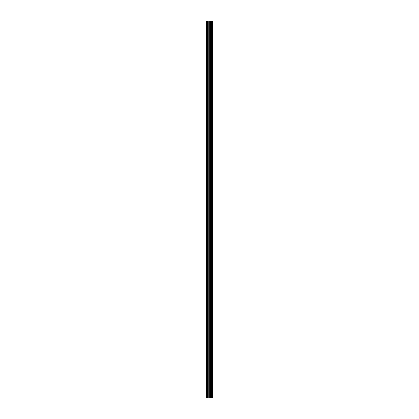 <?xml version="1.0" encoding="UTF-8"?>
<svg xmlns="http://www.w3.org/2000/svg" width="419" height="419" viewBox="0 0 419 419"><rect width="100%" height="100%" fill="white"/><g stroke="black" fill="none" stroke-linecap="round" stroke-linejoin="round"><path stroke-width="0.63" d="M208.746 398.05L212.663 398.05L212.663 20.95L206.337 20.95L206.337 398.05L208.746 398.05L208.746 20.95M212.423 398.05L212.423 20.95M209.94 398.05L209.94 20.95M209.856 398.05L209.856 20.95M206.703 398.05L206.703 20.95M212.548 398.05L212.548 20.95M211.836 398.05L211.836 20.95M211.794 398.05L211.794 20.95M211.532 398.05L211.532 20.95M211.427 398.05L211.427 20.95M210.935 398.05L210.935 20.95M210.83 398.05L210.83 20.95M210.568 398.05L210.568 20.95M210.527 398.05L210.527 20.95M209.809 398.05L209.809 20.95M209.673 398.05L209.673 20.95M208.887 398.05L208.887 20.95M207.719 398.05L207.719 20.95M207.578 398.05L207.578 20.95"/></g></svg>
